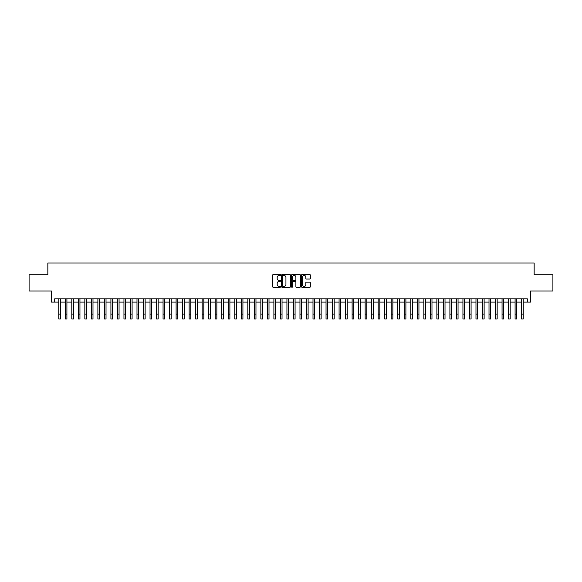 <?xml version="1.0" encoding="UTF-8"?>
<svg xmlns="http://www.w3.org/2000/svg" width="582" height="582" viewBox="0 0 582 582"><rect width="100%" height="100%" fill="white"/><g stroke="black" fill="none" stroke-linecap="round" stroke-linejoin="round"><path stroke-width="0.87" d="M280.568 274.959A0.451 0.451 0 0 0 280.124 274.515L273.322 274.515A0.64 0.64 0 0 0 272.682 275.155L272.682 286.671A0.64 0.64 0 0 0 273.322 287.312L280.124 287.312A0.451 0.451 0 0 0 280.568 286.861A0.451 0.451 0 0 0 280.124 286.417L279.244 286.417A2.044 2.044 0 0 1 277.192 284.365L277.192 283.405A2.044 2.044 0 0 1 279.244 281.361L280.124 281.361A0.451 0.451 0 0 0 280.568 280.91A0.451 0.451 0 0 0 280.124 280.466L279.244 280.466A2.044 2.044 0 0 1 277.192 278.414L277.192 277.454A2.044 2.044 0 0 1 279.244 275.41L280.124 275.41A0.451 0.451 0 0 0 280.568 274.959M309.704 279.025A0.64 0.64 0 0 0 310.337 278.385L310.337 275.155A0.64 0.64 0 0 0 309.704 274.515L302.153 274.515A0.64 0.64 0 0 0 301.512 275.155L301.512 286.671A0.64 0.64 0 0 0 302.153 287.312L309.704 287.312A0.64 0.64 0 0 0 310.337 286.671L310.337 282.765A0.64 0.64 0 0 0 309.704 282.125L306.467 282.125A0.64 0.64 0 0 0 305.826 282.765L305.826 284.7A1.71 1.71 0 0 1 304.117 286.417A1.71 1.71 0 0 1 302.407 284.7L302.407 277.119A1.71 1.71 0 0 1 304.117 275.41A1.71 1.71 0 0 1 305.826 277.119L305.826 278.385A0.64 0.64 0 0 0 306.467 279.025L309.704 279.025M54.686 302.102L54.686 298.842L527.314 298.842L527.314 302.102L530.573 302.102L530.573 291.015L552.9 291.015L552.9 274.719L534.16 274.719L534.16 262.984L47.84 262.984L47.84 274.719L29.1 274.719L29.1 291.015L51.427 291.015L51.427 302.102L58.76 302.102M290.44 275.155A0.64 0.64 0 0 0 289.8 274.515L282.248 274.515A0.64 0.64 0 0 0 281.608 275.155L281.608 286.671A0.64 0.64 0 0 0 282.248 287.312L289.8 287.312A0.64 0.64 0 0 0 290.44 286.671L290.44 275.155M292.2 274.515L299.752 274.515A0.64 0.64 0 0 1 300.392 275.155L300.392 286.671A0.64 0.64 0 0 1 299.752 287.312L296.522 287.312A0.64 0.64 0 0 1 295.882 286.671L295.882 282.001A0.64 0.64 0 0 0 295.241 281.361L293.095 281.361A0.64 0.64 0 0 0 292.455 282.001L292.455 286.861A0.451 0.451 0 0 1 292.011 287.312A0.451 0.451 0 0 1 291.56 286.861L291.56 275.155A0.64 0.64 0 0 1 292.2 274.515M60.39 302.102L65.279 302.102M66.908 302.102L71.797 302.102M73.427 302.102L78.315 302.102M79.945 302.102L84.834 302.102M86.471 302.102L91.359 302.102M92.989 302.102L97.878 302.102M99.507 302.102L104.396 302.102M106.026 302.102L110.915 302.102M112.544 302.102L117.433 302.102M119.063 302.102L123.951 302.102M125.581 302.102L130.47 302.102M132.099 302.102L136.988 302.102M138.618 302.102L143.507 302.102M145.136 302.102L150.025 302.102M151.655 302.102L156.543 302.102M158.173 302.102L163.062 302.102M164.691 302.102L169.588 302.102M171.217 302.102L176.106 302.102M177.736 302.102L182.624 302.102M184.254 302.102L189.143 302.102M190.772 302.102L195.661 302.102M197.291 302.102L202.18 302.102M203.809 302.102L208.698 302.102M210.328 302.102L215.216 302.102M216.846 302.102L221.735 302.102M223.364 302.102L228.253 302.102M229.883 302.102L234.772 302.102M236.401 302.102L241.29 302.102M242.92 302.102L247.808 302.102M249.438 302.102L254.334 302.102M255.964 302.102L260.852 302.102M262.482 302.102L267.371 302.102M269 302.102L273.889 302.102M275.519 302.102L280.408 302.102M282.037 302.102L286.926 302.102M288.556 302.102L293.444 302.102M295.074 302.102L299.963 302.102M301.592 302.102L306.481 302.102M308.111 302.102L313 302.102M314.629 302.102L319.518 302.102M321.148 302.102L326.036 302.102M327.666 302.102L332.562 302.102M334.192 302.102L339.08 302.102M340.71 302.102L345.599 302.102M347.228 302.102L352.117 302.102M353.747 302.102L358.636 302.102M360.265 302.102L365.154 302.102M366.784 302.102L371.672 302.102M373.302 302.102L378.191 302.102M379.82 302.102L384.709 302.102M386.339 302.102L391.228 302.102M392.857 302.102L397.746 302.102M399.376 302.102L404.264 302.102M405.894 302.102L410.783 302.102M412.412 302.102L417.309 302.102M418.938 302.102L423.827 302.102M425.457 302.102L430.345 302.102M431.975 302.102L436.864 302.102M438.493 302.102L443.382 302.102M445.012 302.102L449.901 302.102M451.53 302.102L456.419 302.102M458.049 302.102L462.937 302.102M464.567 302.102L469.456 302.102M471.085 302.102L475.974 302.102M477.604 302.102L482.493 302.102M484.122 302.102L489.011 302.102M490.641 302.102L495.529 302.102M497.166 302.102L502.055 302.102M503.685 302.102L508.573 302.102M510.203 302.102L515.092 302.102M516.721 302.102L521.61 302.102M523.24 302.102L527.314 302.102M282.954 275.41A0.451 0.451 0 0 0 282.503 275.853L282.503 285.966A0.451 0.451 0 0 0 282.954 286.417L283.878 286.417A2.044 2.044 0 0 0 285.929 284.365L285.929 277.454A2.044 2.044 0 0 0 283.878 275.41L282.954 275.41M295.882 277.156A1.71 1.71 0 0 0 294.165 275.439A1.71 1.71 0 0 0 292.455 277.156L292.455 279.826A0.64 0.64 0 0 0 293.095 280.466L295.241 280.466A0.64 0.64 0 0 0 295.882 279.826L295.882 277.156M58.76 314.127L60.39 314.127L60.39 319.016L58.76 319.016L58.76 298.842M60.39 314.127L60.39 298.842M65.279 314.127L66.908 314.127L66.908 319.016L65.279 319.016L65.279 298.842M66.908 314.127L66.908 298.842M71.797 314.127L73.427 314.127L73.427 319.016L71.797 319.016L71.797 298.842M73.427 314.127L73.427 298.842M78.315 314.127L79.945 314.127L79.945 319.016L78.315 319.016L78.315 298.842M79.945 314.127L79.945 298.842M84.834 314.127L86.471 314.127L86.471 319.016L84.834 319.016L84.834 298.842M86.471 314.127L86.471 298.842M91.359 314.127L92.989 314.127L92.989 319.016L91.359 319.016L91.359 298.842M92.989 314.127L92.989 298.842M97.878 314.127L99.507 314.127L99.507 319.016L97.878 319.016L97.878 298.842M99.507 314.127L99.507 298.842M104.396 314.127L106.026 314.127L106.026 319.016L104.396 319.016L104.396 298.842M106.026 314.127L106.026 298.842M110.915 314.127L112.544 314.127L112.544 319.016L110.915 319.016L110.915 298.842M112.544 314.127L112.544 298.842M117.433 314.127L119.063 314.127L119.063 319.016L117.433 319.016L117.433 298.842M119.063 314.127L119.063 298.842M123.951 314.127L125.581 314.127L125.581 319.016L123.951 319.016L123.951 298.842M125.581 314.127L125.581 298.842M130.47 314.127L132.099 314.127L132.099 319.016L130.47 319.016L130.47 298.842M132.099 314.127L132.099 298.842M136.988 314.127L138.618 314.127L138.618 319.016L136.988 319.016L136.988 298.842M138.618 314.127L138.618 298.842M143.507 314.127L145.136 314.127L145.136 319.016L143.507 319.016L143.507 298.842M145.136 314.127L145.136 298.842M150.025 314.127L151.655 314.127L151.655 319.016L150.025 319.016L150.025 298.842M151.655 314.127L151.655 298.842M156.543 314.127L158.173 314.127L158.173 319.016L156.543 319.016L156.543 298.842M158.173 314.127L158.173 298.842M163.062 314.127L164.691 314.127L164.691 319.016L163.062 319.016L163.062 298.842M164.691 314.127L164.691 298.842M169.588 314.127L171.217 314.127L171.217 319.016L169.588 319.016L169.588 298.842M171.217 314.127L171.217 298.842M176.106 314.127L177.736 314.127L177.736 319.016L176.106 319.016L176.106 298.842M177.736 314.127L177.736 298.842M182.624 314.127L184.254 314.127L184.254 319.016L182.624 319.016L182.624 298.842M184.254 314.127L184.254 298.842M189.143 314.127L190.772 314.127L190.772 319.016L189.143 319.016L189.143 298.842M190.772 314.127L190.772 298.842M195.661 314.127L197.291 314.127L197.291 319.016L195.661 319.016L195.661 298.842M197.291 314.127L197.291 298.842M202.18 314.127L203.809 314.127L203.809 319.016L202.18 319.016L202.18 298.842M203.809 314.127L203.809 298.842M208.698 314.127L210.328 314.127L210.328 319.016L208.698 319.016L208.698 298.842M210.328 314.127L210.328 298.842M215.216 314.127L216.846 314.127L216.846 319.016L215.216 319.016L215.216 298.842M216.846 314.127L216.846 298.842M221.735 314.127L223.364 314.127L223.364 319.016L221.735 319.016L221.735 298.842M223.364 314.127L223.364 298.842M228.253 314.127L229.883 314.127L229.883 319.016L228.253 319.016L228.253 298.842M229.883 314.127L229.883 298.842M234.772 314.127L236.401 314.127L236.401 319.016L234.772 319.016L234.772 298.842M236.401 314.127L236.401 298.842M241.29 314.127L242.92 314.127L242.92 319.016L241.29 319.016L241.29 298.842M242.92 314.127L242.92 298.842M247.808 314.127L249.438 314.127L249.438 319.016L247.808 319.016L247.808 298.842M249.438 314.127L249.438 298.842M254.334 314.127L255.964 314.127L255.964 319.016L254.334 319.016L254.334 298.842M255.964 314.127L255.964 298.842M260.852 314.127L262.482 314.127L262.482 319.016L260.852 319.016L260.852 298.842M262.482 314.127L262.482 298.842M267.371 314.127L269 314.127L269 319.016L267.371 319.016L267.371 298.842M269 314.127L269 298.842M273.889 314.127L275.519 314.127L275.519 319.016L273.889 319.016L273.889 298.842M275.519 314.127L275.519 298.842M280.408 314.127L282.037 314.127L282.037 319.016L280.408 319.016L280.408 298.842M282.037 314.127L282.037 298.842M286.926 314.127L288.556 314.127L288.556 319.016L286.926 319.016L286.926 298.842M288.556 314.127L288.556 298.842M293.444 314.127L295.074 314.127L295.074 319.016L293.444 319.016L293.444 298.842M295.074 314.127L295.074 298.842M299.963 314.127L301.592 314.127L301.592 319.016L299.963 319.016L299.963 298.842M301.592 314.127L301.592 298.842M306.481 314.127L308.111 314.127L308.111 319.016L306.481 319.016L306.481 298.842M308.111 314.127L308.111 298.842M313 314.127L314.629 314.127L314.629 319.016L313 319.016L313 298.842M314.629 314.127L314.629 298.842M319.518 314.127L321.148 314.127L321.148 319.016L319.518 319.016L319.518 298.842M321.148 314.127L321.148 298.842M326.036 314.127L327.666 314.127L327.666 319.016L326.036 319.016L326.036 298.842M327.666 314.127L327.666 298.842M332.562 314.127L334.192 314.127L334.192 319.016L332.562 319.016L332.562 298.842M334.192 314.127L334.192 298.842M339.08 314.127L340.71 314.127L340.71 319.016L339.08 319.016L339.08 298.842M340.71 314.127L340.71 298.842M345.599 314.127L347.228 314.127L347.228 319.016L345.599 319.016L345.599 298.842M347.228 314.127L347.228 298.842M352.117 314.127L353.747 314.127L353.747 319.016L352.117 319.016L352.117 298.842M353.747 314.127L353.747 298.842M358.636 314.127L360.265 314.127L360.265 319.016L358.636 319.016L358.636 298.842M360.265 314.127L360.265 298.842M365.154 314.127L366.784 314.127L366.784 319.016L365.154 319.016L365.154 298.842M366.784 314.127L366.784 298.842M371.672 314.127L373.302 314.127L373.302 319.016L371.672 319.016L371.672 298.842M373.302 314.127L373.302 298.842M378.191 314.127L379.82 314.127L379.82 319.016L378.191 319.016L378.191 298.842M379.82 314.127L379.82 298.842M384.709 314.127L386.339 314.127L386.339 319.016L384.709 319.016L384.709 298.842M386.339 314.127L386.339 298.842M391.228 314.127L392.857 314.127L392.857 319.016L391.228 319.016L391.228 298.842M392.857 314.127L392.857 298.842M397.746 314.127L399.376 314.127L399.376 319.016L397.746 319.016L397.746 298.842M399.376 314.127L399.376 298.842M404.264 314.127L405.894 314.127L405.894 319.016L404.264 319.016L404.264 298.842M405.894 314.127L405.894 298.842M410.783 314.127L412.412 314.127L412.412 319.016L410.783 319.016L410.783 298.842M412.412 314.127L412.412 298.842M417.309 314.127L418.938 314.127L418.938 319.016L417.309 319.016L417.309 298.842M418.938 314.127L418.938 298.842M423.827 314.127L425.457 314.127L425.457 319.016L423.827 319.016L423.827 298.842M425.457 314.127L425.457 298.842M430.345 314.127L431.975 314.127L431.975 319.016L430.345 319.016L430.345 298.842M431.975 314.127L431.975 298.842M436.864 314.127L438.493 314.127L438.493 319.016L436.864 319.016L436.864 298.842M438.493 314.127L438.493 298.842M443.382 314.127L445.012 314.127L445.012 319.016L443.382 319.016L443.382 298.842M445.012 314.127L445.012 298.842M449.901 314.127L451.53 314.127L451.53 319.016L449.901 319.016L449.901 298.842M451.53 314.127L451.53 298.842M456.419 314.127L458.049 314.127L458.049 319.016L456.419 319.016L456.419 298.842M458.049 314.127L458.049 298.842M462.937 314.127L464.567 314.127L464.567 319.016L462.937 319.016L462.937 298.842M464.567 314.127L464.567 298.842M469.456 314.127L471.085 314.127L471.085 319.016L469.456 319.016L469.456 298.842M471.085 314.127L471.085 298.842M475.974 314.127L477.604 314.127L477.604 319.016L475.974 319.016L475.974 298.842M477.604 314.127L477.604 298.842M482.493 314.127L484.122 314.127L484.122 319.016L482.493 319.016L482.493 298.842M484.122 314.127L484.122 298.842M489.011 314.127L490.641 314.127L490.641 319.016L489.011 319.016L489.011 298.842M490.641 314.127L490.641 298.842M495.529 314.127L497.166 314.127L497.166 319.016L495.529 319.016L495.529 298.842M497.166 314.127L497.166 298.842M502.055 314.127L503.685 314.127L503.685 319.016L502.055 319.016L502.055 298.842M503.685 314.127L503.685 298.842M508.573 314.127L510.203 314.127L510.203 319.016L508.573 319.016L508.573 298.842M510.203 314.127L510.203 298.842M515.092 314.127L516.721 314.127L516.721 319.016L515.092 319.016L515.092 298.842M516.721 314.127L516.721 298.842M521.61 314.127L523.24 314.127L523.24 319.016L521.61 319.016L521.61 298.842M523.24 314.127L523.24 298.842"/></g></svg>
